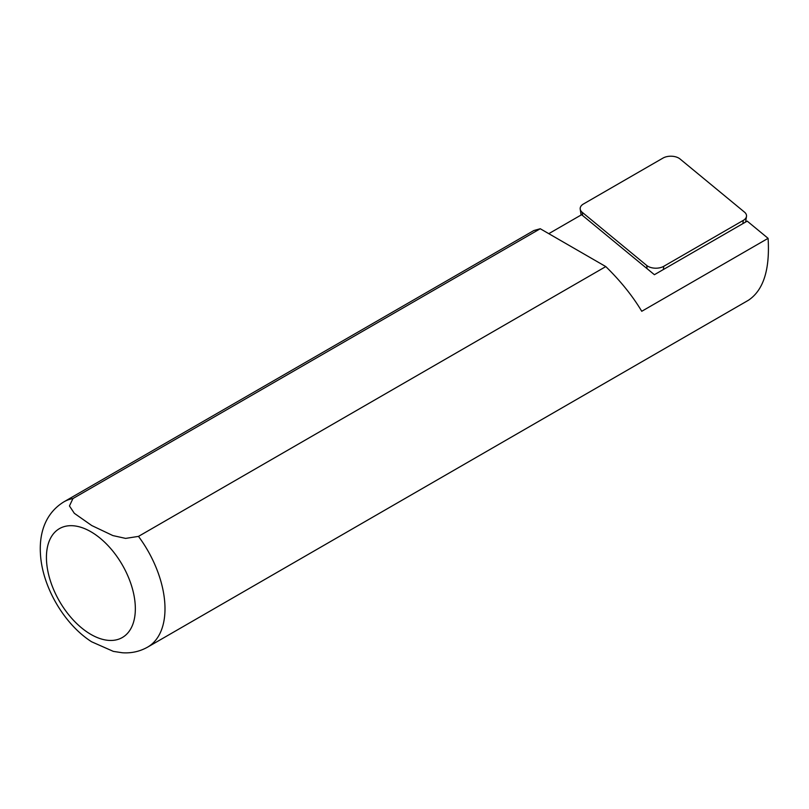 <?xml version="1.0" encoding="UTF-8"?>
<svg xmlns="http://www.w3.org/2000/svg" width="809" height="809" viewBox="0 0 809 809"><rect width="100%" height="100%" fill="white"/><g stroke="black" fill="none" stroke-linecap="round" stroke-linejoin="round"><path stroke-width="1.21" d="M138.481 536.387A83.833 48.398 60 0 1 147.622 647.119L748.477 300.22C763.463 290.178 770.006 269.549 768.095 238.342L641.749 311.283C632.557 295.922 620.574 281.026 605.799 266.586L138.481 536.387L125.617 538.4L112.876 535.578L91.741 525.537L74.337 513.321L69.453 505.959L72.941 498.546L540.26 228.745L533.839 230.535L63.79 501.914A83.833 48.398 60 0 1 72.941 498.546M548.785 233.67L581.62 214.709L654.4 274.706L747.213 221.12L768.095 238.342M605.799 266.586L540.26 228.745M662.955 158.099A11.174 6.452 180 0 1 680.015 158.958L744.502 212.14A11.174 6.452 0 0 1 746.485 216.397A11.174 6.452 0 0 1 743.259 220.402L663.744 266.313A11.174 6.452 0 0 1 646.684 265.443L582.187 212.271A11.174 6.452 0 0 1 580.215 209.127A11.174 6.452 0 0 1 583.441 203.999L662.955 158.099M90.891 531.735A62.88 36.304 60 0 1 129.389 630.969A62.88 36.304 60 0 1 52.383 586.505A62.88 36.304 60 0 1 90.891 531.735M742.895 223.618L743.259 220.402M663.38 269.518L663.744 266.313M647.109 268.699L646.684 265.443M582.611 215.518L582.187 212.271M147.622 647.119C139.836 651.498 131.412 653.379 122.361 652.762L113.351 651.387L91.609 641.78C64.063 624.214 42.22 586.545 40.45 554.003C39.166 534.294 44.647 513.725 63.79 501.914M745.635 222.03L746.485 216.397M581.095 215.012L580.215 209.127"/></g></svg>
